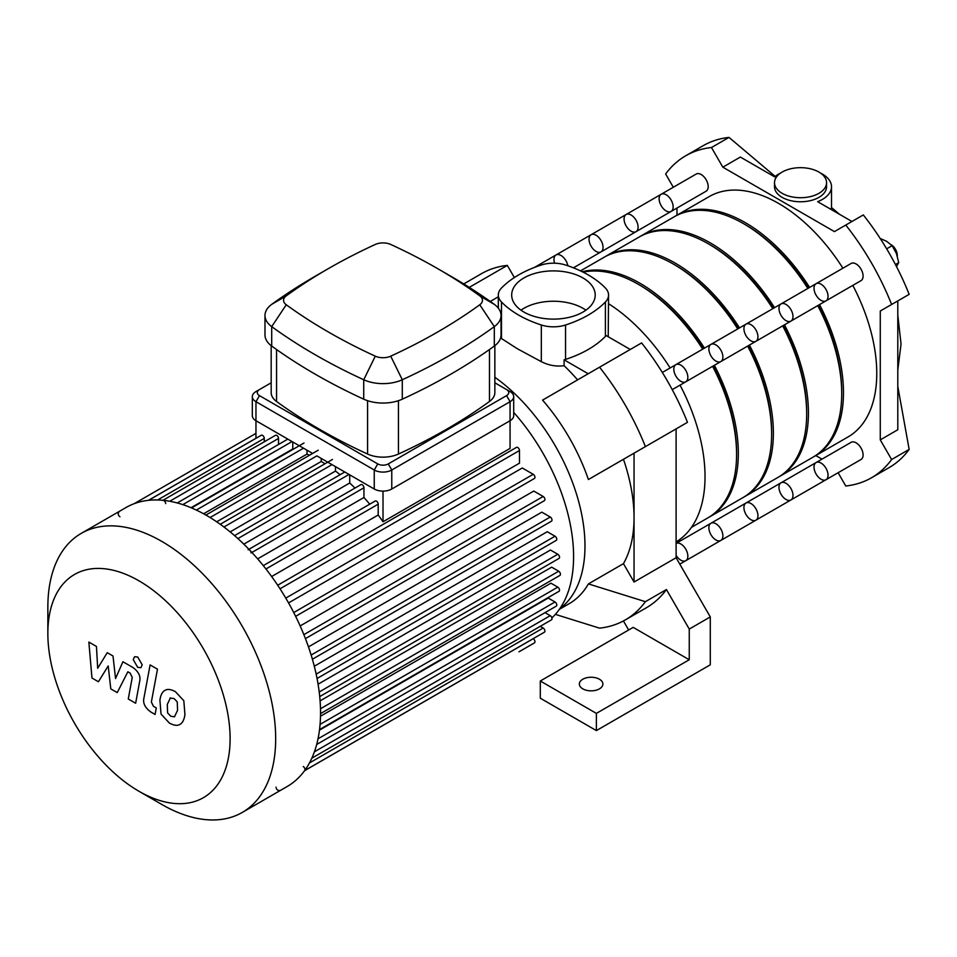 <?xml version="1.0" encoding="UTF-8"?>
<svg xmlns="http://www.w3.org/2000/svg" width="957" height="957" viewBox="0 0 957 957"><rect width="100%" height="100%" fill="white"/><g stroke="black" fill="none" stroke-linecap="round" stroke-linejoin="round"><path stroke-width="1.44" d="M838.117 472.722L845.773 486A185.873 107.316 -120 0 0 871.576 477.734A185.873 107.316 -120 0 0 891.625 459.527L880.273 439.873L880.273 311.013L891.625 304.47A185.873 107.316 -120 0 0 845.773 225.051L834.432 231.606L722.834 167.176L711.494 147.522A185.873 107.316 -120 0 0 685.691 155.788A185.873 107.316 -120 0 0 665.641 173.995L673.297 187.261M676.994 208.028L676.994 215.181M815.783 455.568L821.979 459.145M775.218 176.435L729.019 137.401A185.873 107.316 -120 0 0 725.191 137.928A185.873 107.316 -120 0 0 703.216 145.667L685.691 155.788M711.494 147.522L729.019 137.401M780.541 173.085A30.983 17.884 180 0 0 774.692 176.878L740.359 157.056L722.834 167.176M845.773 225.051L863.298 214.93A185.873 107.316 -120 0 1 867.126 219.871A185.873 107.316 -120 0 1 906.781 288.559A185.873 107.316 -120 0 1 909.15 294.349L891.625 304.47M880.273 439.873L897.798 429.753L897.798 300.905L880.273 311.013M891.625 459.527L909.15 449.407L897.798 386.401M782.132 193.314A26.018 15.025 180 0 1 774.512 182.691A26.018 15.025 180 0 1 778.28 174.904A26.018 15.025 180 0 1 807.541 168.229A26.018 15.025 180 0 1 826.561 182.691A26.018 15.025 180 0 1 810.495 196.58A26.018 15.025 180 0 1 782.132 193.314M826.561 182.691L826.561 186.747A26.018 15.025 180 0 1 800.542 201.771A26.018 15.025 180 0 1 774.512 186.747L774.512 182.691M839.54 214.32L831.513 207.549L830.879 209.32M820.544 173.085A30.983 17.884 180 0 1 831.513 186.747A30.983 17.884 180 0 1 817.625 201.664L851.945 221.486M871.576 477.734L889.101 467.614A185.873 107.316 -120 0 0 906.781 452.47A185.873 107.316 -120 0 0 909.15 449.407M896.446 266.716L898.707 262.625L896.446 253.557L892.139 245.674L886.577 241.284L880.201 238.484M895.441 264.503L898.707 262.625M886.661 248.832L892.139 245.674M897.271 256.356L897.271 255.352A8.673 5.012 -120 0 0 891.278 244.813M897.259 255.914A9.917 5.718 -120 0 0 891.709 245.231M582.789 688.849A11.771 6.795 180 0 1 579.344 684.04A11.771 6.795 180 0 1 591.115 677.245A11.771 6.795 180 0 1 602.886 684.04A11.771 6.795 180 0 1 595.625 690.32A11.771 6.795 180 0 1 582.789 688.849M540.298 681.001L633.175 627.373L689.255 659.756L596.378 713.384L596.378 730.586L540.298 698.203L540.298 681.001L596.378 713.384M689.255 659.756L689.255 629.072L710.285 616.93L710.285 664.816L596.378 730.586M689.255 629.072L666.431 589.536L645.401 601.678L588.399 583.902L623.45 563.661L634.048 582.023L676.109 557.74L676.109 428.892L588.399 479.529A143.741 82.996 -120 0 0 542.559 400.11L599.549 367.201A185.873 107.316 60 0 1 645.401 446.62L588.399 479.529M676.109 557.74L710.285 616.93M645.401 601.678A185.873 107.316 60 0 1 625.352 619.885L646.382 607.755A185.873 107.316 -120 0 0 666.431 589.536M623.438 620.949L628.653 629.993M599.549 367.201L641.609 342.929A185.873 107.316 60 0 1 687.461 422.336L645.401 446.62M498.322 296.802L490.271 301.455M463.738 283.93L481.527 273.654A185.873 107.316 60 0 1 507.33 265.4L514.352 277.554M507.33 265.4L469.253 287.375M577.609 379.881A143.741 82.996 -120 0 0 564.092 365.682L564.092 359.832L588.208 373.756M634.048 453.175L634.048 517.593A143.741 82.996 -120 0 0 623.45 459.288M630.268 349.472L606.152 335.548A24.786 14.307 0 0 1 605.398 336.397A103.846 59.956 0 0 1 565.551 359.401L565.551 324.997A24.786 14.307 180 0 1 541.327 324.997L541.327 361.674C548.768 365.418 556.364 366.746 564.092 365.682M564.092 359.832A24.786 14.307 0 0 0 565.551 359.401M494.853 377.273A143.741 82.996 60 0 1 578.148 499.674A143.741 82.996 60 0 1 559.773 608.736M500.595 337.977L517.51 348.827L541.327 361.674M559.355 609.346L569.236 603.64A143.741 82.996 -120 0 0 588.399 583.902M623.45 563.661A143.741 82.996 -120 0 0 634.048 517.593L634.048 582.023M625.352 619.885A185.873 107.316 60 0 1 599.549 628.151L555.359 614.37M608.221 336.756L608.556 295.007A24.786 14.307 180 0 0 605.398 288.009A103.846 59.956 0 0 0 565.551 265.005A24.786 14.307 180 0 0 541.327 265.005A103.846 59.956 0 0 0 501.492 288.009A24.786 14.307 180 0 0 498.322 295.007A24.786 14.307 180 0 0 501.492 301.993A103.846 59.956 0 0 0 541.327 324.997M608.556 303.704A143.741 82.996 60 0 1 670.127 367.955M680.044 385.121A143.741 82.996 60 0 1 676.109 541.925M608.556 295.007A24.786 14.307 180 0 1 605.398 301.993L605.398 336.397M565.551 324.997A103.846 59.956 0 0 0 605.398 301.993M585.887 310.176A41.761 24.104 0 0 0 520.991 310.176M523.91 312.054A41.761 24.104 180 0 1 511.684 295.007A41.761 24.104 180 0 1 553.445 270.891A41.761 24.104 180 0 1 595.206 295.007A41.761 24.104 180 0 1 569.415 317.281A41.761 24.104 180 0 1 523.91 312.054M687.844 377.273A9.917 5.718 60 0 1 685.786 381.807A9.917 5.718 60 0 1 680.834 381.317A9.917 5.718 60 0 1 674.362 372.584A9.917 5.718 60 0 1 675.881 364.641A9.917 5.718 60 0 1 683.513 367.297A9.917 5.718 60 0 1 687.844 377.273M816.082 462.554A9.917 5.718 60 0 1 825.987 468.284A9.917 5.718 60 0 1 825.987 479.732L861.037 459.492A9.917 5.718 60 0 0 861.037 448.043A9.917 5.718 60 0 0 851.12 442.325L816.082 462.554A9.917 5.718 60 0 1 825.987 468.284A9.917 5.718 60 0 1 825.987 479.732A9.917 5.718 60 0 1 818.355 477.065A9.917 5.718 60 0 1 814.024 467.1A9.917 5.718 60 0 1 816.082 462.554L781.032 482.795A9.917 5.718 60 0 1 790.937 488.513A9.917 5.718 60 0 1 790.937 499.961A9.917 5.718 60 0 1 783.304 497.305A9.917 5.718 60 0 1 778.974 487.328A9.917 5.718 60 0 1 781.032 482.795L745.982 503.023A9.917 5.718 60 0 1 755.886 508.753A9.917 5.718 60 0 1 755.886 520.201A9.917 5.718 60 0 1 748.254 517.546A9.917 5.718 60 0 1 743.924 507.569A9.917 5.718 60 0 1 745.982 503.023L710.931 523.264A9.917 5.718 60 0 1 720.836 528.982A9.917 5.718 60 0 1 720.836 540.43A9.917 5.718 60 0 1 713.204 537.774A9.917 5.718 60 0 1 708.874 527.797A9.917 5.718 60 0 1 710.931 523.264A9.917 5.718 60 0 1 720.836 528.982A9.917 5.718 60 0 1 720.836 540.43L685.786 560.67A9.917 5.718 60 0 0 685.906 549.426A9.917 5.718 60 0 0 676.109 543.373A9.917 5.718 60 0 1 685.906 549.426A9.917 5.718 60 0 1 685.786 560.67A9.917 5.718 60 0 1 676.109 555.335M138.98 791.283L161.757 804.442A161.099 93.008 -120 0 0 242.312 812.421L287.172 786.522A161.099 93.008 -120 0 0 320.535 712.774A161.099 93.008 -120 0 0 250.22 550.658A161.099 93.008 -120 0 0 126.073 507.497L81.213 533.396A161.099 93.008 -120 0 0 47.85 607.145L47.85 633.45A128.872 74.407 -120 0 0 138.98 791.283A128.872 74.407 -120 0 0 230.111 738.672A128.872 74.407 -120 0 0 138.98 580.839A128.872 74.407 -120 0 0 47.85 633.45M242.312 812.421A161.099 93.008 -120 0 0 275.676 738.672A161.099 93.008 -120 0 0 205.348 576.557A161.099 93.008 -120 0 0 81.213 533.396M276.071 787.168A2.476 1.435 -120 0 0 277.147 789.669A2.476 1.435 -120 0 0 279.061 790.326M304.482 770.708A2.476 1.435 -120 0 0 304.864 768.71A2.476 1.435 -120 0 0 303.249 766.533M251.093 552.931A2.476 1.435 -120 0 0 250.016 550.431A2.476 1.435 -120 0 0 248.102 549.773M165.657 503.609A2.476 1.435 -120 0 0 164.58 501.109A2.476 1.435 -120 0 0 162.666 500.451M118.716 512.617A2.476 1.435 -120 0 0 118.345 514.603A2.476 1.435 -120 0 0 119.96 516.78M494.853 382.788L506.564 389.559A7.441 4.295 180 0 1 506.564 395.624L388.267 463.918A7.441 4.295 180 0 1 377.752 463.918L259.467 395.624A7.441 4.295 180 0 1 259.467 389.559L255.962 391.58A12.393 7.154 0 0 0 252.325 396.641A12.393 7.154 0 0 0 255.962 401.701L374.247 469.995A12.393 7.154 0 0 0 391.772 469.995L510.069 401.701L510.069 448.414L383.015 521.768L383.015 491.108M255.962 438.33L255.962 401.701L259.467 395.624M383.015 521.768A148.706 85.855 -120 0 0 378.194 515.01L378.194 504.172A2.476 1.435 -120 0 0 377.106 501.683A2.476 1.435 -120 0 0 375.204 501.013L263.295 565.623M264.276 441.787L264.276 438.402A2.476 1.435 -120 0 0 263.199 435.913A2.476 1.435 -120 0 0 261.285 435.244L148.586 500.32M278.523 444.491L278.523 438.45A2.476 1.435 -120 0 0 277.434 435.949A2.476 1.435 -120 0 0 275.532 435.291L162.917 500.308M293.368 449.156A148.706 85.855 -120 0 0 292.758 448.989L292.758 441.967M309.518 455.221A148.706 85.855 -120 0 0 306.994 454.085L306.994 450.185M324.997 463.786A148.706 85.855 -120 0 0 321.241 461.465L321.241 458.403M340.106 474.696A148.706 85.855 -120 0 0 335.476 471.071L335.476 466.633M354.987 488.058A148.706 85.855 -120 0 0 349.712 483.01L349.712 474.851M369.713 504.183A148.706 85.855 -120 0 0 363.947 497.496L363.947 487.771A2.476 1.435 -120 0 0 362.87 485.283A2.476 1.435 -120 0 0 360.956 484.613L248.928 549.294M349.712 483.01L243.82 544.15M335.476 471.071L230.147 531.889M321.241 461.465L216.713 521.804M306.994 454.085L203.602 513.777M292.758 448.989L191.041 507.712M363.947 497.496L257.648 558.864M378.194 515.01L271.632 576.533M280.018 588.794L519.484 450.532L519.484 463.164L285.772 598.101M288.547 602.922L522.271 467.985L533.205 474.301A2.476 1.435 60 0 1 534.819 476.478A2.476 1.435 60 0 1 534.449 478.464L295.641 616.332M300.163 625.938L533.767 491.061L543.157 496.48A2.476 1.435 60 0 1 544.784 498.669A2.476 1.435 60 0 1 544.401 500.655L305.439 638.618M308.465 646.884L541.818 512.151L550.239 517.019A2.476 1.435 60 0 1 551.866 519.196A2.476 1.435 60 0 1 551.483 521.182L312.389 659.229M314.291 666.228L547.248 531.733L555.024 536.219A2.476 1.435 60 0 1 556.639 538.396A2.476 1.435 60 0 1 556.256 540.382L317.054 678.489M318.083 684.195L550.466 550.024L557.787 554.259A2.476 1.435 60 0 1 559.414 556.436A2.476 1.435 60 0 1 559.032 558.421L319.722 696.588M320.093 700.871L551.675 567.166L558.697 571.221A2.476 1.435 60 0 1 560.312 573.41A2.476 1.435 60 0 1 559.941 575.396L320.535 713.611M551.878 617.911A148.706 85.855 -120 0 0 573.59 556.555A148.706 85.855 -120 0 0 513.694 412.371M320.499 716.231L550.945 583.184L557.787 587.143A2.476 1.435 -120 0 1 559.414 589.321A2.476 1.435 -120 0 1 559.032 591.306L319.53 729.581M319.471 730.143L548.229 598.065L555.024 601.989A2.476 1.435 -120 0 1 556.639 604.166A2.476 1.435 -120 0 1 556.256 606.152L316.683 744.474M518.993 651.801A2.476 1.435 60 0 1 518.969 651.813L534.449 642.889A2.476 1.435 -120 0 0 534.819 640.903A2.476 1.435 -120 0 0 533.205 638.714L533.157 638.678M304.637 770.612L544.401 632.194A2.476 1.435 -120 0 0 544.784 630.208A2.476 1.435 -120 0 0 543.157 628.019L540.238 626.333M311.815 758.207L551.483 619.837A2.476 1.435 -120 0 0 551.866 617.851A2.476 1.435 -120 0 0 550.239 615.662L545.012 612.647M519.484 450.532A2.476 1.435 -120 0 0 518.407 448.043A2.476 1.435 -120 0 0 516.493 447.374L277.697 585.241M98.415 681.743L108.201 665.952L110.785 688.884L117.233 692.605L127.855 671.79L130.14 673.106L132.245 677.4L128.274 698.993L135.643 703.251L139.71 681.145C140.811 676.085 138.466 671.491 132.688 667.364L122.915 661.742L115.534 678.573L113.01 656.012L107.244 652.686L97.674 668.273L96.466 646.465L88.857 642.075L91.968 678.011L98.415 681.743M170.382 697.928L167.296 704.4L167.595 712.893L170.741 716.219L174.461 716.853L177.559 710.321L177.248 701.888L174.042 698.526L170.023 698.096M165.489 690.117C162.546 691.361 160.692 694.698 159.915 700.141L161.027 714.078L169.449 723.145C173.839 725.394 177.141 725.896 179.354 724.664C182.297 723.432 184.151 720.071 184.94 714.58L183.816 700.703L175.334 691.6C170.968 689.363 167.678 688.873 165.489 690.117L164.688 690.511M179.354 724.664L180.143 724.27M150.105 664.924L143.897 698.239C142.784 703.275 145.117 707.869 150.883 712.032L155.082 714.448L156.29 707.941L153.455 706.302L151.362 702.019L157.486 669.182L150.105 664.924M137.724 667.376L140.894 667.687L142.198 664.792L137.724 657.04L134.566 656.729L133.25 659.624L137.724 667.376M506.564 395.624L510.069 401.701A12.393 7.154 0 0 0 513.694 396.641A12.393 7.154 0 0 0 510.069 391.58L506.564 389.559M259.467 389.559L271.178 382.788M252.325 396.641L252.325 415.661A12.393 7.154 0 0 0 255.962 420.721L312.628 453.439M494.853 345.644L494.853 392.585A24.786 14.307 180 0 1 489.47 401.497A567.704 327.761 180 0 1 398.435 454.049A24.786 14.307 180 0 1 367.584 454.049A567.704 327.761 180 0 1 276.561 401.497A24.786 14.307 180 0 1 271.178 392.585L271.178 345.644M286.263 295.857A555.311 320.607 180 0 1 328.239 268.702A555.311 320.607 180 0 1 375.3 244.454A12.393 7.154 180 0 1 390.719 244.454A555.311 320.607 180 0 1 437.78 268.702A555.311 320.607 180 0 1 479.768 295.857A12.393 7.154 180 0 1 479.768 304.769A555.311 320.607 180 0 1 390.719 356.171A12.393 7.154 180 0 1 375.3 356.171A555.311 320.607 180 0 1 286.263 304.769A12.393 7.154 180 0 1 286.263 295.857L271.704 304.362A30.983 17.884 0 0 0 264.981 315.487A30.983 17.884 0 0 0 271.704 326.624A573.901 331.337 0 0 0 363.732 379.75A30.983 17.884 0 0 0 402.287 379.75A573.901 331.337 0 0 0 494.314 326.624A30.983 17.884 0 0 0 501.049 315.487A30.983 17.884 0 0 0 494.314 304.362A573.901 331.337 0 0 0 450.926 276.286L437.78 268.702M328.239 268.702L315.092 276.286A573.901 331.337 0 0 0 271.704 304.362M264.981 315.487L264.981 334.914A30.983 17.884 0 0 0 271.704 346.051A573.901 331.337 0 0 0 363.732 399.177A30.983 17.884 0 0 0 402.287 399.177A573.901 331.337 0 0 0 494.314 346.051A30.983 17.884 0 0 0 501.049 334.914L501.049 315.487M377.752 463.918L374.247 469.995L374.247 489.015L316.851 455.879L210.073 517.522M374.247 489.015A12.393 7.154 0 0 0 391.772 489.015L510.069 420.721A12.393 7.154 0 0 0 513.694 415.661L513.694 396.641M821.034 300.378A9.917 5.718 60 0 1 814.551 291.634A9.917 5.718 60 0 1 816.082 283.691A9.917 5.718 60 0 1 825.987 289.421A9.917 5.718 60 0 1 825.987 300.869A9.917 5.718 60 0 1 821.034 300.378M825.987 300.869A9.917 5.718 60 0 0 825.987 289.421A9.917 5.718 60 0 0 816.082 283.691L851.12 263.462A9.917 5.718 60 0 1 861.037 269.18A9.917 5.718 60 0 1 861.037 280.628L790.937 321.097A9.917 5.718 60 0 1 785.984 320.607A9.917 5.718 60 0 1 779.512 311.874A9.917 5.718 60 0 1 781.032 303.931A9.917 5.718 60 0 1 790.937 309.649A9.917 5.718 60 0 1 790.937 321.097L755.886 341.338A9.917 5.718 60 0 1 750.934 340.848A9.917 5.718 60 0 1 744.462 332.103A9.917 5.718 60 0 1 745.982 324.16A9.917 5.718 60 0 1 755.886 329.89A9.917 5.718 60 0 1 755.886 341.338L720.836 361.567A9.917 5.718 60 0 1 715.884 361.076A9.917 5.718 60 0 1 709.412 352.343A9.917 5.718 60 0 1 710.931 344.4A9.917 5.718 60 0 1 720.836 350.118A9.917 5.718 60 0 1 720.836 361.567L672.233 389.631M671.096 211.437L706.134 191.197A9.917 5.718 60 0 0 708.192 186.663A9.917 5.718 60 0 0 703.862 176.686A9.917 5.718 60 0 0 696.229 174.03L661.179 194.259A9.917 5.718 60 0 1 668.811 196.915A9.917 5.718 60 0 1 673.142 206.891A9.917 5.718 60 0 1 671.096 211.437A9.917 5.718 60 0 1 661.179 205.707A9.917 5.718 60 0 1 661.179 194.259A9.917 5.718 60 0 1 668.811 196.915A9.917 5.718 60 0 1 673.142 206.891A9.917 5.718 60 0 1 671.096 211.437L636.046 231.666A9.917 5.718 60 0 1 626.129 225.948A9.917 5.718 60 0 1 626.129 214.5A9.917 5.718 60 0 1 633.761 217.155A9.917 5.718 60 0 1 638.092 227.132A9.917 5.718 60 0 1 636.046 231.666L600.996 251.906A9.917 5.718 60 0 1 591.079 246.176A9.917 5.718 60 0 1 591.079 234.74A9.917 5.718 60 0 1 598.723 237.396A9.917 5.718 60 0 1 603.042 247.373A9.917 5.718 60 0 1 600.996 251.906L573.422 267.828M813.845 456.68A138.789 80.125 -120 0 0 814.73 456.178A138.789 80.125 -120 0 0 843.476 392.645A138.789 80.125 -120 0 0 819.515 304.601M809.598 287.435A138.789 80.125 -120 0 0 675.941 215.792A138.789 80.125 -120 0 0 675.068 216.306M814.73 456.178L848.022 436.954A138.789 80.125 -120 0 0 876.768 373.421A138.789 80.125 -120 0 0 852.807 285.377M842.89 268.211A138.789 80.125 -120 0 0 709.245 196.568L675.941 215.792M841.717 392.633A136.313 78.701 -120 0 0 841.717 391.628A136.313 78.701 -120 0 0 818.271 305.319M808.354 288.153A136.313 78.701 -120 0 0 744.462 224.189M778.795 476.909A138.789 80.125 -120 0 0 779.68 476.419A138.789 80.125 -120 0 0 808.426 412.874A138.789 80.125 -120 0 0 784.465 324.842M774.548 307.675A138.789 80.125 -120 0 0 640.891 236.02A138.789 80.125 -120 0 0 640.018 236.535M779.68 476.419L812.972 457.195A138.789 80.125 -120 0 0 841.717 393.65A138.789 80.125 -120 0 0 817.757 305.618M807.84 288.452A138.789 80.125 -120 0 0 674.195 216.796L640.891 236.02M806.667 412.874A136.313 78.701 -120 0 0 806.667 411.869A136.313 78.701 -120 0 0 783.221 325.559M773.304 308.393A136.313 78.701 -120 0 0 709.412 244.418M816.082 283.691L781.032 303.931A9.917 5.718 60 0 1 790.937 309.649A9.917 5.718 60 0 1 790.937 321.097M781.032 482.795A9.917 5.718 60 0 1 790.937 488.513A9.917 5.718 60 0 1 790.937 499.961L720.836 540.43M661.179 194.259L626.129 214.5A9.917 5.718 60 0 1 633.761 217.155A9.917 5.718 60 0 1 638.092 227.132A9.917 5.718 60 0 1 636.046 231.666M743.745 497.15A138.789 80.125 -120 0 0 744.63 496.647A138.789 80.125 -120 0 0 773.376 433.114A138.789 80.125 -120 0 0 749.415 345.082M739.498 327.904A138.789 80.125 -120 0 0 605.841 256.261A138.789 80.125 -120 0 0 604.968 256.775M744.63 496.647L777.933 477.423A138.789 80.125 -120 0 0 806.667 413.891A138.789 80.125 -120 0 0 782.706 325.847M772.789 308.68A138.789 80.125 -120 0 0 639.144 237.037L605.841 256.261M771.617 433.102A136.313 78.701 -120 0 0 771.617 432.097A136.313 78.701 -120 0 0 748.171 345.788M738.254 328.622A136.313 78.701 -120 0 0 674.362 264.658M781.032 303.931L745.982 324.16A9.917 5.718 60 0 1 755.886 329.89A9.917 5.718 60 0 1 755.886 341.338M745.982 503.023A9.917 5.718 60 0 1 755.886 508.753A9.917 5.718 60 0 1 755.886 520.201M554.593 263.199A9.917 5.718 60 0 1 556.029 254.969A9.917 5.718 60 0 1 562.955 256.919A9.917 5.718 60 0 1 567.836 265.771A9.917 5.718 60 0 0 562.955 256.919A9.917 5.718 60 0 0 556.029 254.969L534.389 267.458M626.129 214.5L591.079 234.74A9.917 5.718 60 0 1 598.723 237.396A9.917 5.718 60 0 1 603.042 247.373A9.917 5.718 60 0 1 600.996 251.906M708.694 517.378A138.789 80.125 -120 0 0 709.58 516.888A138.789 80.125 -120 0 0 738.326 453.355A138.789 80.125 -120 0 0 714.365 365.311M704.448 348.145A138.789 80.125 -120 0 0 582.311 271.764M709.58 516.888L742.883 497.664A138.789 80.125 -120 0 0 771.617 434.131A138.789 80.125 -120 0 0 747.656 346.087M737.739 328.921A138.789 80.125 -120 0 0 604.094 257.266L580.504 270.891M736.567 453.343A136.313 78.701 -120 0 0 736.579 452.338A136.313 78.701 -120 0 0 713.121 366.029M703.204 348.862A136.313 78.701 -120 0 0 639.312 284.899M745.982 324.16L675.881 364.641A9.917 5.718 60 0 1 685.786 370.359A9.917 5.718 60 0 1 685.786 381.807M710.931 344.4A9.917 5.718 60 0 1 720.836 350.118A9.917 5.718 60 0 1 720.836 361.567M691.492 527.331L707.833 517.893A138.789 80.125 -120 0 0 736.579 454.36A138.789 80.125 -120 0 0 712.606 366.328M702.701 349.149A138.789 80.125 -120 0 0 583.112 272.159M501.492 338.67L501.492 301.993M237.898 538.588L349.006 474.445M223.95 527.008L332.007 464.623M196.329 510.069L303.525 448.175M182.811 504.626L292.052 441.56M169.724 501.265L278.523 438.45M157.642 499.973L264.276 438.402M293.739 612.552L533.205 474.301M303.871 634.635L543.157 496.48M311.145 655.055L550.239 517.019M316.157 674.123L555.024 536.219M319.207 691.995L557.787 554.259M320.487 708.754L558.697 571.221M304.565 770.72L533.205 638.714M309.47 762.944L543.157 628.019M314.398 751.831L550.239 615.662M318.023 738.816L555.024 601.989M320.069 724.389L557.787 587.143M148.455 500.332L255.962 438.27M265.95 568.972L378.194 504.172M251.906 552.464L363.947 487.771M388.267 463.918L391.772 469.995L391.772 489.015M271.704 346.051L271.704 326.624L286.263 304.769M363.732 399.177L363.732 379.75L375.3 356.171M479.768 295.857L494.314 304.362M402.287 399.177L402.287 379.75L390.719 356.171M479.768 304.769L494.314 326.624L494.314 346.051M367.584 400.684L367.584 454.049M398.435 454.049L398.435 400.684M489.47 349.52L489.47 401.497M276.561 401.497L276.561 349.52M831.513 186.747L831.513 207.585M897.798 315.236L901.051 344.053L897.798 370.024M498.322 308.166L498.322 295.007M675.881 364.641L662.316 372.464M685.786 560.67L679.805 564.128M234.573 535.621L344.783 472.004M220.23 524.269L332.486 459.456M205.899 515.057L318.25 450.185M304.003 443.019L191.567 507.928M287.818 439.119L177.236 502.963M255.962 433.377L134.255 503.645M825.987 479.732L790.937 499.961M591.079 234.74L556.029 254.969M710.931 523.264L676.109 543.361"/></g></svg>
